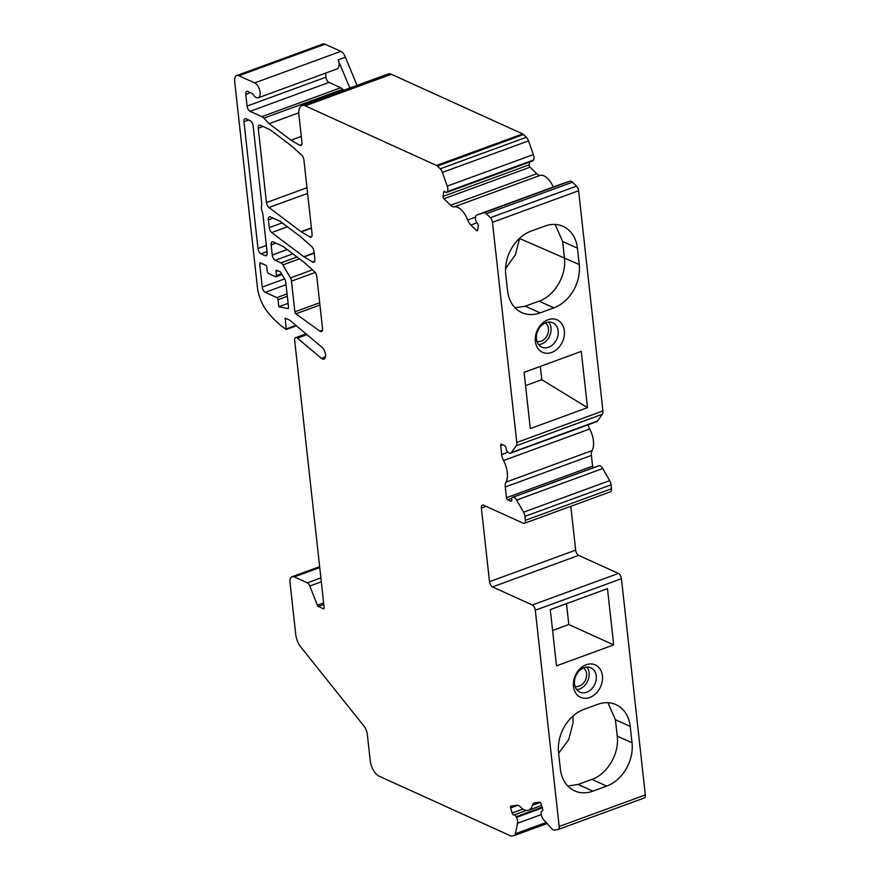 <?xml version="1.0" encoding="UTF-8"?>
<svg xmlns="http://www.w3.org/2000/svg" width="880" height="880" viewBox="0 0 880 880"><rect width="100%" height="100%" fill="white"/><g stroke="black" fill="none" stroke-linecap="round" stroke-linejoin="round"><path stroke-width="1.32" d="M516.78 442.475L492.47 222.299A4.455 2.222 -110.1 0 0 490.369 217.701L486.321 213.763A5.786 2.893 -110.1 0 0 483.813 212.784L476.883 215.006A5.786 2.893 -110.1 0 0 476.817 215.028A5.786 2.893 -110.1 0 0 475.497 218.955L475.574 219.681A3.113 1.562 -110.1 0 0 477.147 222.992A2.222 1.111 69.9 0 1 478.269 226.028L477.73 230.164A1.782 0.891 69.9 0 1 477.323 230.835A1.782 0.891 69.9 0 1 476.531 230.538L470.855 225.016A8.899 4.455 69.9 0 1 467.709 220A17.798 8.899 -110.1 0 0 454.212 206.844A8.899 4.455 69.9 0 1 450.615 205.282L443.916 198.748A1.782 0.891 69.9 0 1 443.08 196.383L443.619 192.247A2.222 1.111 69.9 0 1 444.125 191.4A2.222 1.111 69.9 0 1 445.181 191.84A3.113 1.562 -110.1 0 0 446.666 192.456A3.113 1.562 -110.1 0 0 447.172 191.994L447.403 191.565A5.786 2.893 -110.1 0 0 447.238 186.12L442.376 172.414A5.786 2.893 -110.1 0 0 440.209 168.817L437.426 166.1A4.455 2.222 -110.1 0 0 436.524 165.451L305.195 105.831A13.354 6.677 -110.1 0 0 301.95 105.556A13.354 6.677 -110.1 0 0 298.892 114.62L301.972 142.483A4.455 2.222 69.9 0 1 300.949 145.508A4.455 2.222 69.9 0 1 299.629 145.288L291.005 140.162L269.126 123.673L263.846 118.162A8.899 4.455 -110.1 0 0 261.822 116.655L250.085 111.32A4.455 2.222 69.9 0 1 247.082 106.073L245.795 94.402A4.455 2.222 69.9 0 1 246.807 91.377A4.455 2.222 69.9 0 1 247.885 91.465L251.636 93.17A4.455 2.222 69.9 0 1 253.308 94.754A8.008 4.004 -110.1 0 0 258.269 97.79A8.008 4.004 -110.1 0 0 259.798 90.629A8.008 4.004 -110.1 0 0 254.694 82.907L238.887 75.735A8.899 4.455 -110.1 0 0 236.731 75.548A8.899 4.455 -110.1 0 0 234.685 81.587L257.455 287.661A26.708 13.354 -110.1 0 0 267.443 311.839A83.875 41.932 -110.1 0 0 286.176 329.384L285.252 318.175L289.685 320.111L322.025 347.358A6.677 3.333 69.9 0 1 325.435 353.969A6.677 3.333 69.9 0 1 323.983 359.106A6.677 3.333 69.9 0 1 321.354 358.314L297.473 338.162A4.455 2.222 -110.1 0 0 295.713 337.634A4.455 2.222 -110.1 0 0 294.69 340.648L324.159 607.563A1.782 0.891 69.9 0 1 323.752 608.773A1.782 0.891 69.9 0 1 323.323 608.74L318.351 606.474A1.782 0.891 69.9 0 1 317.361 605.231L309.804 586.003A4.455 2.222 -110.1 0 0 307.34 582.868L294.228 576.917A8.899 4.455 -110.1 0 0 292.072 576.741A8.899 4.455 -110.1 0 0 290.037 582.78L295.757 634.612A13.354 6.677 -110.1 0 0 300.751 646.965L363.979 726.099A8.899 4.455 69.9 0 1 367.312 734.338L370.205 760.496A13.354 6.677 -110.1 0 0 379.203 776.226L510.532 835.846A4.455 2.222 -110.1 0 0 511.379 836L513.832 835.659A5.786 2.893 -110.1 0 0 514.129 835.582A5.786 2.893 -110.1 0 0 515.394 833.767L517.583 823.251A5.786 2.893 -110.1 0 0 516.494 817.377L516.142 816.695A3.113 1.562 -110.1 0 0 513.975 814.968A2.222 1.111 69.9 0 1 512.149 813.01L510.587 807.928A1.782 0.891 69.9 0 1 510.873 806.135A1.782 0.891 69.9 0 1 510.972 806.113L516.857 805.299A8.899 4.455 69.9 0 1 520.465 807.004A17.798 8.899 -110.1 0 0 528.638 810.183A17.798 8.899 -110.1 0 0 532.334 805.365A8.899 4.455 69.9 0 1 534.182 802.945A8.899 4.455 69.9 0 1 534.655 802.835L539.638 802.142A1.782 0.891 69.9 0 1 541.057 803.715L542.608 808.797A2.222 1.111 69.9 0 1 542.256 811.041A2.222 1.111 69.9 0 1 542.08 811.074A3.113 1.562 -110.1 0 0 541.816 811.129A3.113 1.562 -110.1 0 0 541.112 813.241L541.189 813.967A5.786 2.893 -110.1 0 0 543.631 819.654L551.815 828.729A5.786 2.893 -110.1 0 0 554.367 830.06L557.92 829.565A4.455 2.222 -110.1 0 0 558.151 829.51A4.455 2.222 -110.1 0 0 559.174 826.485L535.304 610.236A4.455 2.222 -110.1 0 0 532.301 604.989L492.514 586.927A4.455 2.222 69.9 0 1 489.511 581.68L481.382 508.101A4.455 2.222 69.9 0 1 482.405 505.087A4.455 2.222 69.9 0 1 483.483 505.175L523.27 523.237A4.455 2.222 -110.1 0 0 524.348 523.325A4.455 2.222 -110.1 0 0 525.371 520.311L524.942 516.384A5.786 2.893 -110.1 0 0 523.556 512.182L516.615 500.06A5.786 2.893 -110.1 0 0 512.996 497.244L512.6 497.299A3.113 1.562 -110.1 0 0 512.435 497.343A3.113 1.562 -110.1 0 0 511.742 499.62A2.222 1.111 69.9 0 1 511.247 501.248A2.222 1.111 69.9 0 1 510.708 501.204L507.65 499.807A1.782 0.891 69.9 0 1 506.451 497.717L505.263 486.981A8.899 4.455 69.9 0 1 505.945 482.152A17.798 8.899 -110.1 0 0 503.558 460.526A8.899 4.455 69.9 0 1 501.677 454.542L500.676 445.445A1.782 0.891 69.9 0 1 501.083 444.235A1.782 0.891 69.9 0 1 501.523 444.268L504.581 445.654A2.222 1.111 69.9 0 1 506.088 448.393A3.113 1.562 -110.1 0 0 507.573 451.781L508.024 452.221A5.786 2.893 -110.1 0 0 510.598 453.178A5.786 2.893 -110.1 0 0 511.368 452.562L516.219 445.797A5.786 2.893 -110.1 0 0 516.78 442.475L602.921 410.927L578.611 190.751A4.455 2.222 -110.1 0 0 576.51 186.153L572.462 182.215A5.786 2.893 -110.1 0 0 569.954 181.236L563.024 183.458A5.786 2.893 -110.1 0 0 562.958 183.48A5.786 2.893 -110.1 0 0 562.903 183.502M505.758 274.428L507.562 290.785A35.607 27.665 114.4 0 0 521.796 312.598A35.607 27.665 114.4 0 0 540.122 312.884L553.883 307.846A35.607 27.665 114.4 0 0 579.227 264.539L577.423 248.182A35.607 27.665 114.4 0 0 563.178 226.369A35.607 27.665 114.4 0 0 544.852 226.094L531.102 231.121A35.607 27.665 114.4 0 0 505.758 274.428M587.488 407.649L530.31 428.593L524.095 372.339L581.284 351.395L587.488 407.649L541.772 379.709L525.569 385.638M535.37 341.418A17.798 13.838 114.4 0 0 558.646 347.622A17.798 13.838 114.4 0 0 555.522 319.308A17.798 13.838 114.4 0 0 535.37 341.418M298.782 112.816L269.126 123.673M301.301 136.389L291.005 140.162M258.269 97.79L337.161 68.893A8.008 4.004 -110.1 0 0 338.118 59.851L349.822 88.033M343.706 90.266L342.738 89.265A8.899 4.455 -110.1 0 0 340.714 87.758L328.988 82.423A4.455 2.222 69.9 0 1 325.985 77.176L325.534 73.15M558.624 753.335L568.733 739.497L573.1 722.854L572.957 716.067M505.571 268.543L515.372 254.859L519.64 238.26M555.137 224.444L562.628 241.472L564.432 257.818C566.764 275.154 554.609 295.911 539.088 301.125L525.338 306.163L515.053 307.813M607.937 702.713L615.428 719.741L617.232 736.087C619.564 753.423 607.409 774.18 591.888 779.394L578.138 784.432L567.853 786.082M566.5 603.658L568.799 624.525L552.596 630.454M338.118 59.851L345.356 57.2L357.06 85.382M556.501 665.841L550.286 609.598L607.475 588.654L613.69 644.897L556.501 665.841M568.799 624.525L613.69 644.897M541.772 379.709L540.309 366.41M558.558 752.697L560.362 769.054A35.607 27.665 114.4 0 0 574.596 790.867A35.607 27.665 114.4 0 0 592.933 791.153L606.683 786.115A35.607 27.665 114.4 0 0 632.027 742.808L630.223 726.451A35.607 27.665 114.4 0 0 615.989 704.638A35.607 27.665 114.4 0 0 597.652 704.363L583.902 709.39A35.607 27.665 114.4 0 0 558.558 752.697M345.356 57.2A8.008 4.004 -110.1 0 0 340.835 51.359L325.028 44.187A8.899 4.455 -110.1 0 0 322.872 44L236.731 75.548M246.081 118.822A4.455 2.222 -110.1 0 0 245.003 118.734A4.455 2.222 -110.1 0 0 243.98 121.759L257.983 248.534A4.455 2.222 -110.1 0 0 260.975 253.781L265.056 255.64A4.455 2.222 -110.1 0 0 266.145 255.728A4.455 2.222 -110.1 0 0 267.157 252.703L262.922 214.313A4.455 2.222 -110.1 0 0 262.372 212.168A7.568 3.784 69.9 0 1 261.624 205.37A4.455 2.222 -110.1 0 0 261.734 203.522L253.165 125.928A4.455 2.222 -110.1 0 0 250.162 120.681L246.081 118.822M262.229 287.089A4.455 2.222 -110.1 0 0 265.232 292.336L276.848 297.605A1.782 0.891 69.9 0 1 278.047 299.706L278.828 306.768L287.859 308.572A1.782 0.891 -110.1 0 0 288.134 308.561A1.782 0.891 -110.1 0 0 288.541 307.351L285.681 281.424A1.782 0.891 -110.1 0 0 285.252 280.126L280.962 272.635A1.782 0.891 -110.1 0 0 280.192 271.821L276.859 270.314A1.782 0.891 -110.1 0 0 276.419 270.27A1.782 0.891 -110.1 0 0 276.012 271.48L276.463 275.572A1.782 0.891 69.9 0 1 276.056 276.782A1.782 0.891 69.9 0 1 275.627 276.738L268.488 273.504A1.782 0.891 69.9 0 1 267.289 271.403L266.838 267.311A1.782 0.891 -110.1 0 0 265.639 265.221L260.535 262.9A1.782 0.891 -110.1 0 0 260.106 262.867A1.782 0.891 -110.1 0 0 259.699 264.077L262.229 287.089L284.559 278.905M309.76 236.907L301.279 231.858A4.455 2.222 69.9 0 1 300.993 231.671L268.939 207.515A4.455 2.222 69.9 0 1 266.453 202.587L258.247 128.227A4.455 2.222 69.9 0 1 259.27 125.213A4.455 2.222 69.9 0 1 260.348 125.301L269.731 129.569A4.455 2.222 69.9 0 1 270.259 129.877L290.917 145.442L301.653 155.078A4.455 2.222 69.9 0 1 303.886 159.808L312.136 234.564A4.455 2.222 69.9 0 1 311.08 237.127A4.455 2.222 69.9 0 1 309.76 236.907L311.949 236.104M316.778 276.452L322.531 328.537A4.455 2.222 69.9 0 1 321.508 331.562A4.455 2.222 69.9 0 1 319.88 331.133L295.867 313.83A1.782 0.891 69.9 0 1 294.855 311.839L291.467 281.149A4.455 2.222 -110.1 0 0 290.4 277.926L282.942 264.891A4.455 2.222 -110.1 0 0 281.006 262.878L275.264 260.271A4.455 2.222 69.9 0 1 272.261 255.024L271.139 244.882A4.455 2.222 69.9 0 1 272.162 241.857A4.455 2.222 69.9 0 1 273.24 241.956L282.887 246.334L303.677 261.998A4.455 2.222 69.9 0 1 303.93 262.207L314.545 271.733A4.455 2.222 69.9 0 1 316.778 276.452M312.521 261.943L304.04 256.894A4.455 2.222 69.9 0 1 303.765 256.707L271.722 232.562A4.455 2.222 69.9 0 1 269.236 227.634L268.378 219.857A4.455 2.222 69.9 0 1 269.401 216.832A4.455 2.222 69.9 0 1 270.479 216.92L280.126 221.298L301.048 237.061L311.784 246.697A4.455 2.222 69.9 0 1 314.017 251.427L314.864 259.138A4.455 2.222 69.9 0 1 313.841 262.152A4.455 2.222 69.9 0 1 312.521 261.943L314.71 261.14M446.666 192.456L532.807 160.908A3.113 1.562 -110.1 0 0 533.313 160.446L533.544 160.017A5.786 2.893 -110.1 0 0 533.379 154.572L528.517 140.866A5.786 2.893 -110.1 0 0 526.35 137.269L523.567 134.552A4.455 2.222 -110.1 0 0 522.665 133.914L391.336 74.283A13.354 6.677 -110.1 0 0 388.091 74.008L301.95 105.556M553.256 187.033A17.798 8.899 -110.1 0 0 540.353 175.296A8.899 4.455 69.9 0 1 536.756 173.734L530.057 167.2A1.782 0.891 69.9 0 1 529.221 164.835L529.573 162.096M510.598 453.178L596.739 421.63A5.786 2.893 -110.1 0 0 597.509 421.014L602.36 414.249A5.786 2.893 -110.1 0 0 602.921 410.927M593.219 467.753A1.782 0.891 69.9 0 1 592.592 466.169L591.404 455.433A8.899 4.455 69.9 0 1 592.086 450.604A17.798 8.899 -110.1 0 0 589.699 428.978A8.899 4.455 69.9 0 1 588.126 424.776M524.348 523.325L610.489 491.777A4.455 2.222 -110.1 0 0 611.512 488.763L611.072 484.836A5.786 2.893 -110.1 0 0 609.686 480.634L602.756 468.512A5.786 2.893 -110.1 0 0 599.137 465.696L598.741 465.751A3.113 1.562 -110.1 0 0 598.576 465.795A3.113 1.562 -110.1 0 0 598.422 465.872M644.061 798.017A4.455 2.222 -110.1 0 0 644.292 797.962A4.455 2.222 -110.1 0 0 645.315 794.937L621.434 578.688A4.455 2.222 -110.1 0 0 618.442 573.441L578.655 555.379A4.455 2.222 69.9 0 1 575.652 550.132L570.812 506.308M602.415 675.818A17.798 13.838 -65.6 0 1 582.263 697.939A17.798 13.838 -65.6 0 1 579.139 669.614A17.798 13.838 -65.6 0 1 602.415 675.818M322.476 330.187L319.88 331.133M288.101 303.369L278.828 306.768M596.244 675.994A13.354 10.373 -65.6 0 1 591.415 689.194A13.354 10.373 -65.6 0 1 579.865 692.12A13.354 10.373 -65.6 0 1 575.938 675.675A13.354 10.373 -65.6 0 1 590.909 667.81A13.354 10.373 -65.6 0 1 596.244 675.994M586.927 667.084A13.354 10.373 -65.6 0 1 589.105 672.749A13.354 10.373 -65.6 0 1 576.708 689.601M583.429 667.942A10.241 7.953 -65.6 0 1 586.575 673.673A10.241 7.953 -65.6 0 1 575.047 686.411M536.954 341.396A10.241 7.953 114.4 0 0 547.404 335.005A10.241 7.953 114.4 0 0 545.336 322.938M538.615 344.597A13.354 10.373 114.4 0 0 549.604 336.006A13.354 10.373 114.4 0 0 548.834 322.08M536.437 338.932A13.354 10.373 114.4 0 0 541.772 347.116A13.354 10.373 114.4 0 0 556.743 339.251A13.354 10.373 114.4 0 0 552.816 322.806A13.354 10.373 114.4 0 0 541.277 325.721A13.354 10.373 114.4 0 0 536.437 338.932M578.611 190.751L492.47 222.299M579.227 264.539L519.618 238.524M525.338 306.163L540.122 312.884M539.088 301.125L553.883 307.846M340.835 51.359L254.694 82.907M250.525 92.664L245.795 94.402M325.985 77.176L247.082 106.073M328.988 82.423L250.085 111.32M340.714 87.758L261.822 116.655M342.738 89.265L263.846 118.162M301.818 144.485L299.629 145.288M645.315 794.937L559.174 826.485M621.434 578.688L535.304 610.236M546.183 822.481L515.394 833.767M541.277 814.572L517.583 823.251M542.344 807.917L516.494 817.377M542.113 807.18L516.142 816.695M526.372 810.425L513.975 814.968M522.94 809.061L512.149 813.01M517.704 805.321L510.587 807.928M540.32 802.439L532.334 805.365M618.442 573.441L532.301 604.989M314.204 253.165L304.04 256.894M578.655 555.379L492.514 586.927M575.652 550.132L489.511 581.68M486.123 506.374L481.382 508.101M611.512 488.763L525.371 520.311M611.072 484.836L524.942 516.384M609.686 480.634L523.556 512.182M602.756 468.512L516.615 500.06M599.137 465.696L512.996 497.244M598.741 465.751L512.6 497.299M511.632 500.863L510.708 501.204M511.764 498.3L507.65 499.807M592.592 466.169L506.451 497.717M591.404 455.433L505.263 486.981M592.086 450.604L505.945 482.152M589.699 428.978L503.558 460.526M508.024 452.21L501.677 454.542M502.568 444.752L500.676 445.445M597.509 421.014L511.368 452.562M602.36 414.249L516.219 445.797M576.51 186.153L490.369 217.701M572.462 182.215L486.321 213.763M569.954 181.236L483.813 212.784M563.024 183.458L476.883 215.006M477.741 230.098L476.531 230.538M476.938 222.783L470.855 225.016M475.508 217.14L467.709 220M540.353 175.296L454.212 206.844M536.756 173.734L450.615 205.282M530.057 167.2L443.916 198.748M529.221 164.835L443.08 196.383M445.06 191.719L443.619 192.247M533.313 160.446L447.172 191.994M533.544 160.017L447.403 191.565M533.379 154.572L447.238 186.12M528.517 140.866L442.376 172.414M526.35 137.269L440.209 168.817M523.567 134.552L437.426 166.1M522.665 133.914L436.524 165.451M391.336 74.283L305.195 105.831M325.028 44.187L238.887 75.735M295.944 325.358L286.66 328.757M286.088 318.483L285.065 318.857M325.479 356.796L321.354 358.314M306.988 334.675L297.473 338.162M324.06 608.465L323.323 608.74M323.818 604.472L318.351 606.474M323.653 602.921L317.361 605.231M321.321 581.779L309.804 586.003M320.892 577.907L307.34 582.868M319.748 567.578L294.228 576.917M311.432 228.14L301.279 231.858M266.365 245.465L257.983 248.534M267.036 251.57L260.975 253.781M275.88 243.144L271.139 244.882M287.177 249.557L272.261 255.024M292.842 253.836L275.264 260.271M297.044 257.004L281.006 262.878M299.486 258.841L282.942 264.891M312.444 269.852L290.4 277.926M315.205 272.459L291.467 281.149M319.682 302.742L294.855 311.839M319.935 305.019L295.867 313.83M311.399 227.865L300.993 231.671M287.056 293.865L276.848 297.605M286.044 284.713L265.232 292.336M262.977 126.5L258.247 128.227M306.966 187.748L266.453 202.587M307.593 193.369L268.939 207.515M314.171 252.89L303.765 256.707M248.721 120.021L243.98 121.759M273.108 218.119L268.378 219.857M282.216 222.882L269.236 227.634M287.43 226.809L271.722 232.562M261.591 263.384L259.699 264.077M281.578 273.702L276.463 275.572M277.904 270.787L276.012 271.48M287.32 296.307L278.047 299.706M266.904 254.958L265.056 255.64M578.138 784.432L592.933 791.153M591.888 779.394L606.683 786.115M617.232 736.087L632.027 742.808M615.428 719.741L630.223 726.451M562.628 241.472L577.423 248.182M514.129 835.582L547.107 823.504M528.638 810.183L541.585 805.442M541.816 811.129L542.498 810.876M558.151 829.51L644.292 797.962M512.435 497.343L598.576 465.795M476.817 215.028L562.958 183.48M286.462 329.439L296.439 325.776M295.713 337.634L306.02 333.861M292.072 576.741L319.649 566.643M276.056 276.782L282.073 274.571"/></g></svg>
